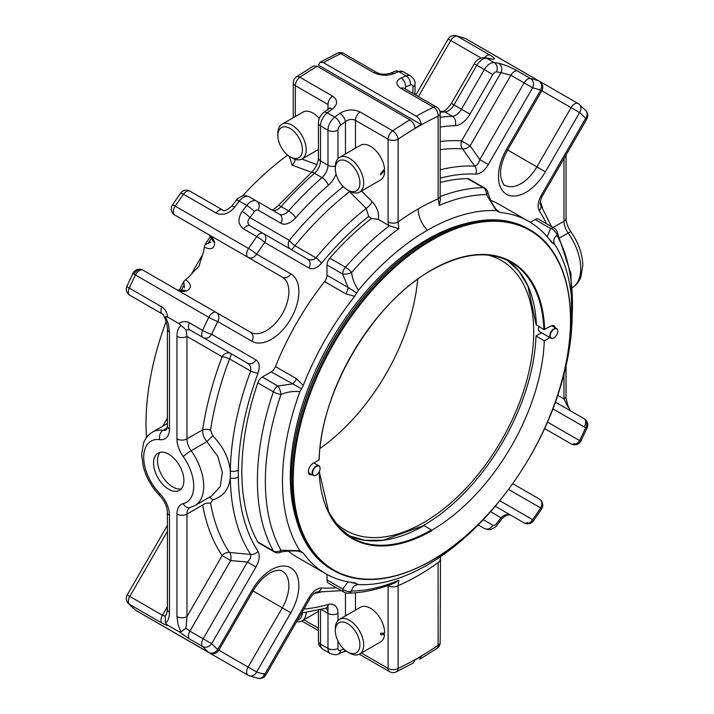 <?xml version="1.0" encoding="UTF-8"?>
<svg xmlns="http://www.w3.org/2000/svg" width="714" height="714" viewBox="0 0 714 714"><rect width="100%" height="100%" fill="white"/><g stroke="black" fill="none" stroke-linecap="round" stroke-linejoin="round"><path stroke-width="1.07" d="M212.736 435.808C223.125 446.5 228.98 458.209 230.31 470.945A233.478 134.803 -60 0 1 250.641 371.021L229.542 358.91A7.069 1.776 120 0 0 230.693 353.484A7.069 5.774 -60 0 0 222.152 356.723A7.069 1.562 -159.2 0 1 229.542 358.91A242.037 139.739 120 0 0 210.568 430.069L212.736 435.808L206.908 441.618C203.883 437.887 202.464 433.96 202.66 429.828L186.961 438.896A14.146 8.166 -120 0 0 191.147 450.712L206.908 441.618L217.716 456.291L222.357 472.373L220.287 486.439L211.746 495.891L194.931 505.592A42.429 24.499 -120 0 0 191.147 450.712A7.069 0.955 -35.5 0 0 183.239 456.621A21.215 12.245 -120 0 1 176.956 438.896A7.069 4.079 -0 0 0 186.961 438.896L186.961 336.401L185.979 329.77L178.884 323.576C182.445 321.238 185.952 320.988 189.397 322.808L202.597 330.43A7.069 0.937 24.5 0 0 211.665 334.331A325.316 187.818 -60 0 1 217.725 321.505A7.069 5.774 -60 0 0 216.262 312.491L250.462 332.233A7.069 5.774 120 0 1 251.926 341.247L217.725 321.505A7.069 0.687 26 0 1 208.791 317.319L135.464 274.979A7.069 4.079 -60 0 1 139.4 270.499A7.069 4.079 -60 0 1 142.934 270.151A7.069 5.774 -60 0 0 134.402 273.391M169.477 515.338A21.215 12.245 -120 0 0 159.811 493.579A7.069 2.365 135.5 0 0 159.766 495.65C164.631 501.076 167.174 506.681 167.406 512.456A7.069 4.079 180 0 0 169.477 515.338L169.477 612.264A7.069 4.079 180 0 1 167.406 609.381L166.514 614.219L165.193 616.155L162.444 615.281L129.796 596.44L167.406 531.305M167.263 427.864L163.033 430.301A7.069 5.266 -82.2 0 0 159.811 439.619A21.215 12.245 -120 0 0 169.477 429.007L169.477 332.081A7.069 4.079 180 0 1 167.406 329.19L167.406 426.115L166.54 429.703A14.146 8.166 -120 0 1 163.033 430.301A42.429 24.499 -120 0 0 152.501 432.104C145.531 436.656 143.951 441.993 143.496 443.207L141.64 454.613L143.228 466.358C146.209 477.505 151.725 487.269 159.766 495.65M129.796 295.23L162.489 314.106L129.796 295.23A7.069 7.069 0 0 1 126.905 286.171A7.069 0.937 24.5 0 0 129.27 288.09A7.069 4.079 120 0 0 129.796 295.23L162.444 314.08A7.069 4.079 120 0 1 161.917 306.94C165.211 309.028 167.085 312.393 167.549 317.025L165.47 316.695L165.193 317.766M162.444 314.08C163.229 314.303 163.908 315.472 164.479 317.587L164.497 317.623C165.032 317.15 168.183 328.556 167.406 329.19M180.963 325.638C178.375 327.476 177.036 331.064 176.956 336.401A7.069 4.079 -0 0 0 186.961 336.401L222.152 356.723A248.686 143.576 -60 0 0 202.66 429.828A7.069 3.258 8.5 0 1 210.568 430.069M210.568 503.254A242.037 139.739 120 0 0 229.542 552.493L250.641 554.421A233.478 134.803 -60 0 1 230.31 477.961C228.998 489.322 223.143 496.614 212.736 499.845L210.568 503.254A7.069 4.766 -10.2 0 0 202.66 505.021L186.961 514.089A14.146 8.166 -120 0 1 189.888 507.618L189.933 507.6A7.069 5.694 76.1 0 1 183.239 503.62A21.215 12.245 -120 0 0 176.956 514.089L176.956 616.584A7.069 4.079 -0 0 0 186.961 616.584L185.979 628.159L189.933 631.149L230.693 560.552A7.069 3.82 95.2 0 0 229.542 552.493A7.069 5.56 -34.1 0 0 222.152 555.617L230.693 560.552L247.428 562.052C250.132 559.214 251.203 556.67 250.641 554.421A7.069 5.542 -33.2 0 0 258.049 551.333C260.11 555.456 259.414 560.668 255.96 566.978L247.428 562.052L203.133 638.771L189.933 631.149A7.069 4.079 -60 0 0 189.397 638.905L178.884 631.64L180.963 631.97L185.979 628.159M178.884 631.64L167.549 625.089L165.47 623.027L165.193 616.155M212.736 499.845A7.069 4.766 72.6 0 0 208.952 497.497M258.049 551.333A226.838 130.965 -60 0 1 238.297 477.05A7.069 4.159 -0.9 0 1 230.31 477.961L230.31 470.945A7.069 4.007 0.9 0 0 238.297 470.231A226.838 130.965 -60 0 1 258.049 373.145A7.069 1.615 20.4 0 1 250.641 371.021C251.203 367.326 250.132 364.702 247.428 363.149L189.933 329.948L185.979 329.77M297.435 620.234A17.377 10.032 -120 0 0 302.37 612.969M347.629 623.617A17.377 10.032 -120 0 0 335.339 630.703A17.377 10.032 -120 0 0 347.629 651.989A17.377 10.032 -120 0 0 359.91 644.894A17.377 10.032 -120 0 0 347.629 623.617M349.512 191.129L347.629 190.04A17.377 10.032 60 0 1 335.339 168.763A17.377 10.032 60 0 1 347.629 161.667A17.377 10.032 60 0 1 359.91 182.945A17.377 10.032 60 0 1 347.629 190.04L349.512 191.129A20.046 11.576 60 0 0 359.544 192.128A20.046 11.576 60 0 0 359.544 168.977A20.046 11.576 60 0 0 339.489 157.401A20.046 11.576 60 0 0 335.339 166.576L335.339 168.763M290.812 249.373A7.069 1.776 120 0 0 294.936 245.652A7.069 1.562 39.2 0 1 289.34 240.35A7.069 5.774 -60 0 0 290.768 249.347M292.026 157.937L290.134 156.848A17.377 10.032 60 0 1 277.853 135.571A17.377 10.032 60 0 1 290.134 128.475A17.377 10.032 60 0 1 302.424 149.753A17.377 10.032 60 0 1 290.134 156.848L292.026 157.937A20.046 11.576 60 0 0 302.049 158.936A20.046 11.576 60 0 0 302.049 135.785A20.046 11.576 60 0 0 282.003 124.209A20.046 11.576 60 0 0 277.853 133.393L277.853 135.571M250.043 225.829C247.249 223.598 247.205 220.849 249.909 217.591A7.069 1.196 -143.1 0 0 242.18 211.442C237.503 218.707 237.976 224.544 243.59 228.944A7.069 4.079 -60 0 1 250.043 225.829L307.538 259.03A7.069 5.774 120 0 1 309.001 268.036C312.732 269.874 316.9 268.268 321.514 263.225A7.069 1.615 -140.4 0 0 315.963 257.87C313.044 260.208 310.242 260.592 307.538 259.03L263.243 233.451A7.069 5.774 -60 0 1 264.707 242.465A7.069 0.937 -144.5 0 0 256.799 236.566L243.59 228.944M189.397 322.808A7.069 4.079 -60 0 0 189.933 329.948L203.133 337.57A7.069 5.774 -60 0 0 211.665 334.331L255.96 359.91C259.414 362.221 260.11 366.63 258.049 373.145M128.252 603.392A7.069 7.069 0 0 1 127.208 594.941L129.796 596.44A7.069 4.079 -60 0 0 129.27 604.187A7.069 5.694 -44 0 1 128.252 603.392L134.687 609.586A7.069 7.069 0 0 0 135.865 610.434A7.069 4.079 -60 0 1 135.464 610.149A7.069 5.73 131.8 0 1 134.687 609.586M167.549 625.089C167.103 625.625 165.229 624.937 161.917 623.036A7.069 4.079 -60 0 1 162.444 615.281L167.406 606.695M168.718 454.202A21.474 12.397 60 0 1 182.748 473.123A21.474 12.397 60 0 1 179.455 490.331A21.474 12.397 60 0 1 157.981 477.934A21.474 12.397 60 0 1 157.981 453.14A21.474 12.397 60 0 1 168.718 454.202M178.884 323.576L167.549 317.025M348.334 190.451A7.069 3.329 -127.9 0 0 349.557 191.691A242.037 139.739 120 0 0 294.936 245.652L315.963 257.87A233.478 134.803 -60 0 1 366.202 208.363L349.557 191.691A7.069 2.419 135.1 0 0 349.976 191.388M263.243 673.481L264.707 674.328A7.069 5.694 104 0 1 257.995 678.3A7.069 7.069 0 0 0 265.831 674.971L264.707 674.328L309.001 597.6L310.126 598.252C309.769 598.386 313.633 593.307 314.338 593.227L316.115 592.147M161.917 623.036L129.27 604.187A332.385 191.905 -60 0 0 135.464 610.149L208.791 652.48A7.069 5.73 -48.2 0 0 217.725 649.535L218.85 650.186A7.069 7.069 0 0 1 209.193 652.774A7.069 4.079 -60 0 1 208.791 652.48A332.385 191.905 -60 0 1 202.597 646.527A7.069 5.694 -44 0 0 211.665 643.707L203.133 638.771A7.069 4.079 -60 0 0 202.597 646.527L189.397 638.905M296.613 621.653A20.046 11.576 -120 0 0 302.049 620.877A20.046 11.576 -120 0 0 306.19 612.451M347.629 651.989L349.512 653.078A20.046 11.576 -120 0 0 359.544 654.069A20.046 11.576 -120 0 0 362.614 638.004A20.046 11.576 -120 0 0 349.512 620.341A20.046 11.576 -120 0 0 339.489 619.35A20.046 11.576 -120 0 0 335.339 628.525L335.339 630.703M382.133 633.184L384.551 634.585L380.696 634.782A20.046 11.576 -120 0 0 380.616 633.211L384.641 633.104A20.046 11.576 60 0 0 370.468 608.248A20.046 11.576 60 0 0 360.445 607.257L339.489 619.35M339.489 157.401L360.445 145.308A20.046 11.576 -120 0 1 375.145 149.922A20.046 11.576 -120 0 1 384.551 168.968L380.696 173.413A20.046 11.576 60 0 1 380.616 174.885L384.641 170.539A20.046 11.576 -120 0 1 380.491 180.026L359.544 192.128M272.007 209.961L256.612 201.08A7.069 5.774 120 0 1 258.075 210.086A4.239 2.445 -60 0 0 254.38 211.728A325.316 187.818 -60 0 0 249.909 217.591L289.34 240.35A248.686 143.576 -60 0 1 343.282 186.622M242.18 211.442A332.385 191.905 -60 0 1 246.741 205.453L239.261 201.134A11.317 6.533 -60 0 1 249.132 196.761L256.612 201.08A11.317 6.533 -60 0 0 246.741 205.453A7.069 1.321 37.7 0 1 254.38 211.728M189.915 191.12L189.915 191.12A7.069 7.069 0 0 0 180.615 193.137A7.069 0.937 35.5 0 1 183.462 194.226A7.069 4.079 -60 0 1 186.381 191.468A7.069 4.079 -60 0 1 189.915 191.12L222.554 209.961A7.069 4.079 120 0 0 216.11 213.075C222.804 215.806 228.998 213.825 234.692 207.122A7.069 1.196 -143.1 0 0 231.773 206.132L236.298 200.197A7.069 1.321 37.7 0 1 239.261 201.134A332.385 191.905 -60 0 0 234.692 207.122M174.76 215.03L174.76 215.03A7.069 4.079 -60 0 1 175.207 206.15A7.069 0.687 -146 0 0 172.431 204.954A7.069 7.069 0 0 0 174.76 215.03L208.952 234.772A31.827 18.377 -60 0 1 214.628 242.528A7.069 5.069 163.3 0 1 212.647 240.154L208.952 234.772L174.76 215.03L248.088 257.37A7.069 4.079 -60 0 1 248.534 248.481A332.385 191.905 -60 0 1 256.799 236.566A7.069 4.079 -60 0 1 259.709 233.799A7.069 4.079 -60 0 1 263.243 233.451M208.952 234.772L282.28 277.112A7.069 5.774 -60 0 0 290.821 273.873L256.629 254.13A7.069 5.774 120 0 1 248.088 257.37L208.952 234.772A7.069 5.774 -60 0 1 208.89 234.736M309.001 268.036L264.707 242.465A325.316 187.818 -60 0 0 256.629 254.13A7.069 0.687 -146 0 0 248.534 248.481L175.207 206.15A332.385 191.905 -60 0 1 183.462 194.226L216.11 213.075M282.28 277.112A31.827 18.377 -60 0 1 282.28 313.857A31.827 18.377 -60 0 1 250.462 332.233L142.934 270.151A7.069 7.069 0 0 0 133.045 273.176A7.069 0.687 26 0 0 135.464 274.979A332.385 191.905 -60 0 0 129.27 288.09L161.917 306.94M162.935 426.071L167.406 418.047M248.534 675.426A7.069 5.73 -71.8 0 0 249.418 675.819L249.418 675.819A7.069 5.73 -71.8 0 0 256.629 671.99L248.088 667.063A7.069 4.079 120 0 0 248.088 675.23A7.069 7.069 0 0 0 249.418 675.819L257.995 678.3M368.665 216.431L366.202 208.363A7.069 2.41 -44.9 0 0 372.083 201.598C377.313 207.497 379.384 213.424 378.295 219.394L371.45 218.439L368.665 216.431A226.838 130.965 -60 0 0 321.514 263.225M274.301 551.904A7.069 7.069 0 0 0 279.799 552.574A7.069 2.588 -106.1 0 0 280.968 550.271A7.069 5.462 150.7 0 1 273.346 550.913A7.069 4.079 120 0 0 274.301 551.904L258.736 542.926A7.069 4.079 -60 0 1 257.781 541.926A221.777 128.047 120 0 1 257.781 382.856A7.069 4.079 -60 0 1 262.279 377.028L271.195 371.878L301.478 388.728L299.925 391.638C293.338 390.977 287.019 391.932 280.968 394.512A7.069 2.588 -106.1 0 0 277.835 386.006L292.169 383.98A7.069 4.079 -60 0 0 296.453 378.715L303.272 385.417A203.303 117.382 -60 0 1 354.697 296.319L356.688 293.052L348.084 287.43A7.069 4.079 -60 0 1 345.665 293.775L354.697 296.319M341.363 590.63L316.257 592.156A7.069 5.542 -86.8 0 0 321.514 587.979C316.909 588.247 312.741 591.46 309.001 597.6M247.428 363.149L203.133 337.57L247.428 363.149A7.069 5.774 -60 0 0 255.96 359.91M384.551 634.585A20.046 11.576 60 0 1 380.491 641.975L359.544 654.069M344.13 592.227A7.069 7.069 0 0 0 347.763 593.173A7.069 5.462 -90.7 0 0 351.6 591.049A7.069 5.159 -161 0 1 342.666 588.988A7.069 4.079 120 0 0 344.13 592.227L328.449 583.168A7.069 4.079 -60 0 1 326.985 579.938L326.985 574.404M345.665 293.775L324.558 281.593A7.069 4.079 -60 0 0 326.985 275.247L326.985 264.948A7.069 4.079 -60 0 1 329.788 258.138L345.469 267.197A7.069 4.079 120 0 0 342.666 274.006A7.069 2.588 -13.9 0 0 351.6 272.462A7.069 1.874 -138.8 0 0 345.469 267.197A221.777 128.047 120 0 1 389.46 225.695L388.282 225.16L388.104 221.965A7.069 4.079 -0 0 0 398.109 221.965L398.814 228.73A217.163 125.378 120 0 0 351.6 272.462C352.377 278.906 354.671 284.806 358.473 290.161L356.688 293.052M383.686 169.994L384.641 170.539M335.348 166.166A7.069 4.079 180 0 1 327.976 165.211L327.976 130.189A7.069 4.079 180 0 0 337.981 130.189A4.239 2.445 -60 0 1 340.524 125.298A325.316 187.818 -60 0 1 345.46 121.63C348.727 119.22 352.064 118.801 355.465 120.371A7.069 4.079 -60 0 1 360.026 111.982C353.234 108.84 346.495 109.304 339.81 113.392A7.069 3.516 53.9 0 1 345.46 121.63L345.46 153.956M319.301 118.479A20.046 11.576 -120 0 0 302.95 112.116L282.003 124.209M179.232 290.643A231.015 133.375 -60 0 1 183.766 281.432L184.426 287.965M146.468 437.566A231.015 133.375 -60 0 1 166.13 321.541M257.781 382.856L273.346 391.843A7.069 1.874 18.8 0 0 280.968 394.512A217.163 125.378 120 0 0 280.968 550.271L299.925 550.735L301.388 551.833C299.55 550.289 281.86 550.931 279.799 552.574M324.558 281.593A203.303 117.382 120 0 0 275.479 366.603A7.069 4.079 -60 0 1 271.195 371.878M288.153 551.021A203.303 117.382 120 0 0 297.015 557.125L325.7 573.681A203.303 117.382 -60 0 1 303.272 553.082L301.478 551.851M371.45 218.439A221.777 128.047 120 0 0 329.788 258.138M344.987 650.133A7.069 4.579 67 0 1 343.229 651.953L338.15 654.051A7.069 4.659 68.2 0 0 340.524 650.365A4.239 2.445 -60 0 1 337.981 648.41A7.069 4.079 -0 0 1 327.976 648.41L320.497 644.09A7.069 4.079 -0 0 1 318.426 641.208L318.426 610.122M326.985 579.938L342.666 588.988L348.084 581.812M326.985 275.247L348.084 287.43L342.666 274.006L326.985 264.948M378.295 219.394L388.282 225.16M330.046 107.698L328.815 108.715A7.069 3.516 53.9 0 1 332.322 109.072C337.936 104.387 338.008 100.067 332.546 96.113A7.069 4.079 120 0 0 327.976 104.503L295.337 85.653A7.069 4.079 -60 0 1 299.898 77.264A7.069 3.713 -124.1 0 0 296.364 76.916L296.364 76.916A7.069 7.069 0 0 0 293.267 82.77A7.069 4.079 0 0 0 295.337 85.653L295.337 116.516M183.766 281.432L185.542 279.683C191.584 284.154 191.959 287.903 186.684 290.928A7.069 5.069 -103.3 0 0 183.641 290.402L177.126 289.893M181.909 291.348A7.069 5.069 -103.3 0 0 181.169 292.222M211.746 237.878A231.47 133.643 120 0 0 208.006 243.447L204.945 244.75L204.311 247.169A31.827 18.377 120 0 1 201.437 258.075L198.992 266.322L193.548 271.739A31.827 18.377 120 0 1 185.542 279.683M347.763 593.173C362.828 592.941 378.465 589.532 394.663 582.963L398.814 580.268L398.109 585.694A7.069 4.079 180 0 1 388.104 585.694L388.104 668.438A7.069 4.079 120 0 0 389.567 671.678L359.303 654.202M350.083 582.213L356.688 583.775L354.697 582.803A203.303 117.382 -60 0 1 325.7 573.681M299.086 551.297L303.272 553.082M299.925 391.638A204.864 118.274 120 0 0 299.925 550.735M301.478 388.728L303.272 385.417M319.069 458.995L319.06 459.905L313.116 463.341A6.676 3.856 120 0 0 308.751 469.223A6.676 3.856 120 0 0 309.778 474.569A6.676 3.856 120 0 0 312.072 474.703M440.484 556.456L440.181 642.457A7.069 4.079 180 0 1 438.11 645.349A7.069 3.713 55.9 0 1 437.075 648.312L419.823 659.272L421.26 656.398L414.941 660.039L413.46 662.949L396.145 671.936A7.069 4.427 -115.5 0 0 398.109 668.438A7.069 4.079 180 0 1 388.104 668.438L361.373 653.007M356.688 583.775L358.473 584.596C354.679 584.748 352.386 586.899 351.6 591.049A217.163 125.378 120 0 0 398.814 580.268M389.46 225.695L398.814 228.73M355.465 148.182L355.465 120.371L388.104 139.212A7.069 4.079 0 0 0 398.109 139.212A7.069 3.713 -124.1 0 0 392.673 130.823A7.069 4.079 120 0 0 388.104 139.212L388.104 221.965M296.364 76.916L313.616 65.947L317.177 66.286L409.952 119.845C412.844 121.817 414.513 124.584 414.941 128.154L421.26 124.513C420.832 120.943 419.163 118.176 416.262 116.203L323.496 62.636L319.979 62.279L318.498 65.188L421.26 124.513M289.349 156.366L292.071 165.104A7.069 4.739 110.3 0 0 295.266 159.374M311.616 172.369L292.071 165.104M208.006 243.447L210.925 242.055M214.628 242.528C214.646 248.615 211.21 250.159 204.311 247.169M417.708 279.228A155.741 89.919 -60 0 1 320.006 448.454M191.361 274.319A222.768 128.618 -60 0 1 202.58 254.889M204.945 244.75A231.015 133.375 -60 0 1 210.648 236.218M242.626 195.877A231.015 133.375 -60 0 1 287.635 155.108M496.435 209.773L500.005 212.433L496.23 210.63A204.936 118.319 120 0 0 427.347 230.292A204.936 118.319 120 0 0 358.473 290.161M296.149 519.06A193.806 111.893 -60 0 1 427.347 239.377A193.806 111.893 -60 0 1 466.92 223.268M529.779 229.712C565.069 249.356 579.197 303.432 565.604 365.827C550.28 442.618 492.58 526.575 431.756 560.57C393.566 581.99 360.704 585.23 333.161 570.281A196.627 113.526 -60 0 0 431.47 560.544L431.872 560.311A196.064 113.196 -60 0 1 293.231 480.263A196.064 113.196 -60 0 1 431.872 240.136L431.47 239.449A196.627 113.526 -60 0 1 529.779 229.712L528.583 229.016A196.627 113.526 120 0 0 430.274 238.753A196.627 113.526 120 0 0 291.232 479.576A196.627 113.526 120 0 0 331.956 569.585L333.161 570.281A196.627 113.526 -60 0 1 303.013 412.719A196.627 113.526 -60 0 1 431.47 239.449L429.873 238.985A196.064 113.196 120 0 0 291.232 479.112A196.064 113.196 120 0 0 291.232 479.344M549.86 337.561L544.282 340.783A159.124 91.865 -60 0 1 431.872 530.145L431.872 530.609A159.686 92.195 -60 0 1 319.104 472.025M423.589 525.825L423.589 525.37A159.124 91.865 120 0 0 536 335.999L541.578 332.778M358.473 584.596A204.936 118.319 120 0 0 359.553 584.641A204.936 118.319 120 0 0 427.347 564.944A204.936 118.319 120 0 0 496.23 505.066L496.605 504.584M566.041 365.827L566.041 396.029A7.069 4.079 180 0 1 563.971 398.921L568.246 407.453L568.942 407.64M440.181 169.807A233.478 134.803 -60 0 1 474.792 166.175A7.069 5.542 93.2 0 1 475.819 174.136C480.424 173.859 484.592 170.655 488.331 164.506L479.79 159.579C478.683 163.345 477.014 165.541 474.792 166.175L462.574 148.869A7.069 3.82 144.8 0 0 470.124 145.834L461.583 140.908A7.069 5.56 -85.9 0 0 462.574 148.869A242.037 139.739 120 0 0 440.181 149.637M508.6 489.438L540.703 507.984A325.316 187.818 -60 0 1 532.626 519.649A7.069 5.774 120 0 1 524.085 522.88L510.885 515.258C507.44 513.893 504.155 514.723 501.023 517.73A7.069 1.196 36.9 0 1 501.665 519.096L497.14 525.031A7.069 1.321 -142.3 0 0 496.551 523.585A4.239 2.445 -60 0 1 492.847 525.227A7.069 5.774 -60 0 1 484.315 528.467L478.201 524.942M439.958 111.473L442.519 111.366C444.483 111.527 447.437 108.876 451.364 103.423L474.239 63.805L492.847 74.542A4.239 2.445 -60 0 1 496.551 71.909A325.316 187.818 -60 0 1 501.023 72.605L510.885 75.238L532.626 87.786A7.069 5.694 -76 0 0 530.538 78.522A7.069 4.079 120 0 0 527.619 79.12A7.069 4.079 120 0 0 524.085 82.86L479.79 159.579L470.124 145.834L510.885 75.238A7.069 4.079 -60 0 1 517.338 70.9C510.635 67.143 504.441 64.608 498.747 63.305A7.069 5.65 99.9 0 1 501.023 72.605L461.583 140.908A248.686 143.576 -60 0 0 440.181 141.497M527.619 522.532A7.069 4.079 -60 0 1 524.085 522.88L510.885 515.258C508.127 514.151 505.057 515.428 501.665 519.096M585.748 110.608L585.748 110.608A7.069 5.694 136 0 1 585.667 118.408L586.792 119.059A7.069 7.069 0 0 0 585.748 110.608L579.313 104.414A7.069 5.73 131.8 0 1 579.598 112.58L571.066 107.644A7.069 4.079 -60 0 1 574.6 103.914A7.069 4.079 -60 0 1 578.135 103.566L539.32 81.155M544.604 428.57L571.066 443.849A7.069 7.069 0 0 0 580.955 440.824L587.095 427.829A7.069 7.069 0 0 0 584.204 418.77L555.331 402.098L584.204 418.77A7.069 5.774 120 0 1 585.667 427.775A325.316 187.818 -60 0 1 579.598 440.609A7.069 5.774 120 0 1 571.066 443.849L544.604 428.57L571.066 443.849A7.069 4.079 120 0 0 574.6 443.501M587.095 427.829A7.069 0.937 -155.5 0 1 585.667 427.775L552.859 408.836M499.818 500.71L532.626 519.649A7.069 0.937 35.5 0 1 533.385 520.863A7.069 7.069 0 0 1 524.085 522.88L495.248 506.235M474.239 63.805C476.649 59.565 480.245 57.531 485.029 57.7L489.759 58.441A7.069 5.65 99.9 0 1 491.268 58.985C495.944 59.708 495.471 58.387 489.849 55.032A7.069 4.079 120 0 0 484.601 57.655M448.169 39.029L450.757 40.519A7.069 4.079 -60 0 1 454.291 36.789A7.069 4.079 -60 0 1 457.201 36.182A7.069 5.694 -76 0 0 456.005 35.7A7.069 7.069 0 0 0 448.169 39.029L415.807 95.078M541.569 509.046A7.069 0.687 34 0 0 540.703 507.984A7.069 5.774 -60 0 0 539.24 498.97L512.777 483.69L539.24 498.97A7.069 7.069 0 0 1 541.569 509.046L533.385 520.863M580.955 440.824A7.069 0.687 -154 0 1 579.598 440.609L547.495 422.072M578.536 103.851A7.069 5.73 131.8 0 1 579.313 104.414A7.069 7.069 0 0 0 578.135 103.566M530.27 222.304L535.054 219.537A7.069 4.079 -60 0 1 538.588 219.189L554.153 228.168A7.069 4.079 120 0 0 550.61 228.516A7.069 5.159 41 0 1 556.866 235.218A7.069 5.462 -29.3 0 0 556.786 230.836A7.069 7.069 0 0 0 554.153 228.168M440.181 182.463A221.777 128.047 120 0 1 467.545 178.607A7.069 4.079 -60 0 1 468.884 178.937L484.565 187.996A7.069 4.079 120 0 0 483.226 187.666A7.069 5.462 89.3 0 1 486.484 194.592A7.069 2.588 -13.9 0 0 487.903 192.423A7.069 7.069 0 0 0 484.565 187.996M517.338 70.9L530.538 78.522A332.385 191.905 -60 0 1 538.793 80.905A7.069 5.73 108.2 0 1 540.703 90.116L541.828 90.767A7.069 7.069 0 0 0 539.24 81.11A7.069 4.079 120 0 0 538.793 80.905L465.466 38.574A7.069 4.079 -60 0 1 465.912 38.77A7.069 7.069 0 0 0 464.582 38.181L464.582 38.181A7.069 5.73 108.2 0 1 465.466 38.574A332.385 191.905 -60 0 0 457.201 36.182L489.849 55.032M586.792 119.059L542.488 195.779L541.373 195.127L585.667 118.408A325.316 187.818 -60 0 0 579.598 112.58L545.407 171.797A38.895 22.455 -60 0 1 506.512 194.262A38.895 22.455 -60 0 1 506.512 149.342L540.703 90.116L539.24 89.277M551.511 226.641L540.275 204.133A7.069 5.542 146.8 0 1 539.284 210.782C537.223 206.658 537.919 201.437 541.373 195.127M547.111 236.798L550.61 228.516L535.054 219.537M405.463 89.107L405.463 86.992A7.069 4.579 -113 0 0 401.116 77.996C395.511 80.994 395.44 84.457 400.902 88.384A7.069 4.079 -60 0 1 403.999 88.259L403.24 87.983M373.413 72.516C380.214 75.684 386.952 76.077 393.637 73.685A7.069 4.579 -113 0 0 390.21 73.274C385.007 74.738 380.437 74.452 376.519 72.391A7.069 4.079 120 0 0 373.413 72.516L340.774 53.666A7.069 4.079 -60 0 1 343.871 53.55A7.069 7.069 0 0 0 337.294 53.291L337.294 53.291A7.069 4.427 64.5 0 1 340.774 53.666A332.385 191.905 -60 0 0 323.496 62.636M500.005 212.433A203.303 117.382 -60 0 1 529.003 221.545L500.318 204.989A203.303 117.382 120 0 0 490.714 200.402M440.181 559.705A7.069 4.079 180 0 1 438.11 562.596L438.11 645.349A325.316 187.818 120 0 1 418.109 657.897L418.101 658.219M440.431 199.367L439.271 205.373L438.11 198.867A7.069 4.079 0 0 0 440.181 195.984L440.431 199.358M529.003 221.545A203.303 117.382 -60 0 1 551.431 242.144L553.225 243.376L549.12 239.083M572.209 314.633A217.163 125.378 120 0 0 556.866 235.218C553.627 238.012 552.931 241.1 554.778 244.5L553.225 243.376M555.751 400.92A204.864 118.274 120 0 0 554.832 244.59A204.864 118.274 120 0 0 554.778 244.5M555.233 327.797A6.685 3.856 120 0 0 553.966 325.879A6.685 3.856 120 0 0 550.628 326.209L543.881 329.636L536.401 324.852M437.075 648.312L437.075 648.312A7.069 7.069 0 0 0 440.181 642.457M544.282 340.783L536 335.999M440.181 113.231A7.069 7.069 0 0 0 436.647 107.109A7.069 4.079 120 0 0 433.541 107.234A7.069 4.427 64.5 0 1 438.11 116.123A7.069 4.079 -0 0 0 440.181 113.231L440.181 195.984M498.015 211.46L498.006 211.451C494.436 207.265 491.25 203.722 487.903 192.423M496.23 210.63L486.484 194.592A217.163 125.378 120 0 0 439.271 205.373M431.872 530.145L431.872 530.609M181.267 488.849A21.474 12.397 60 0 1 161.989 475.622A21.474 12.397 60 0 1 160.168 452.31M557.732 331.242A5.569 3.213 120 0 0 557.741 331.126A5.569 3.213 120 0 0 556.581 328.583A5.569 3.213 120 0 0 553.796 328.859A5.569 3.213 120 0 0 549.86 335.678A5.569 3.213 120 0 0 551.012 338.222L539.641 331.662A5.569 3.213 -60 0 1 538.49 329.109A5.569 3.213 -60 0 1 538.927 326.771M487.671 255.032A155.741 89.919 -60 0 1 501.46 260.565A155.741 89.919 -60 0 1 525.334 385.364A155.741 89.919 -60 0 1 423.589 522.603A155.741 89.919 -60 0 1 345.719 530.323A155.741 89.919 -60 0 1 334.018 521.131M551.012 338.222A5.569 3.213 120 0 0 553.796 337.945A5.569 3.213 120 0 0 553.903 337.892M554.002 329.199A5.284 3.052 120 0 0 550.262 335.678A5.284 3.052 120 0 0 554.002 337.838A5.284 3.052 120 0 0 557.741 331.358A5.284 3.052 120 0 0 554.002 329.199M320.068 468.464A5.569 3.213 120 0 0 320.068 468.348A5.569 3.213 120 0 0 318.917 465.796A5.569 3.213 120 0 0 313.348 469.009A5.569 3.213 120 0 0 313.348 475.444A5.569 3.213 120 0 0 316.132 475.167L316.132 475.167A5.569 3.213 120 0 0 316.231 475.105M316.329 475.051L316.329 475.051A5.284 3.052 120 0 0 320.068 468.58A5.284 3.052 120 0 0 316.329 466.421A5.284 3.052 120 0 0 312.598 472.891A5.284 3.052 120 0 0 316.329 475.051M176.956 514.089A7.069 4.079 -0 0 0 186.961 514.089L186.961 616.584L222.152 555.617A248.686 143.576 -60 0 1 202.66 505.021M159.811 439.619A35.361 20.411 -120 0 0 143.71 457.299A35.361 20.411 -120 0 0 159.811 493.579M169.477 429.007A7.069 4.079 180 0 1 167.406 426.115M169.477 332.081L168.415 324.156L165.47 316.695M176.956 336.401L176.956 438.896M183.239 503.62A35.361 20.411 -120 0 0 183.239 456.621M176.956 616.584L178.009 624.509L180.963 631.97M165.47 623.027C168.058 621.189 169.388 617.601 169.477 612.264M203.133 337.57A7.069 4.079 -60 0 1 202.597 330.43A332.385 191.905 -60 0 1 208.791 317.319A7.069 4.079 120 0 1 212.727 312.839A7.069 4.079 120 0 1 216.262 312.491L142.934 270.151M320.336 592.299A248.686 143.576 -60 0 1 314.16 593.361M325.78 608.301A11.317 6.533 -60 0 1 327.976 613.388A7.069 4.079 -0 0 0 337.981 613.388L337.981 620.537M325.638 608.212L325.138 608.408A7.069 4.98 -105.5 0 0 328.253 604.481A18.386 10.612 -60 0 1 337.981 613.388M328.253 604.481A265.197 153.117 -60 0 1 303.852 609.131M337.981 641.011L337.981 648.41M321.166 609.453L327.976 613.388L327.976 648.41A11.317 6.533 -60 0 0 330.323 653.596C334.545 654.925 337.16 655.077 338.15 654.051M327.976 165.211A11.317 6.533 -60 0 1 321.987 177.607L314.508 173.288A11.317 6.533 -60 0 0 320.497 160.891L327.976 165.211M336.098 174.082A18.386 10.612 -60 0 1 328.253 185.354A7.069 2.927 -131.3 0 0 321.987 177.607A272.275 157.196 -60 0 0 288.545 210.88A11.317 6.533 -60 0 1 279.486 214.28L279.486 214.28A7.069 5.774 120 0 1 280.95 223.295L258.075 210.086M280.95 223.295A18.386 10.612 -60 0 0 295.676 217.761A7.069 1.955 -138.2 0 0 288.545 210.88L281.066 206.56A11.317 6.533 -60 0 1 272.034 209.978M279.486 214.28L256.612 201.08M295.676 217.761A265.197 153.117 -60 0 1 328.253 185.354M337.981 130.189L337.981 158.588M249.132 196.761L249.132 196.761C245.33 195.484 243.046 195.225 242.278 195.966C238.592 197.733 236.593 199.135 236.298 200.197M271.784 209.871C272.248 210.416 274.301 209.068 277.916 205.846A7.069 1.955 41.8 0 1 281.066 206.56A272.275 157.196 -60 0 1 314.508 173.288A7.069 2.927 48.7 0 0 311.108 172.833C315.695 168.263 318.132 163.327 318.426 157.999L318.426 122.978A7.069 4.079 180 0 0 320.497 125.869L320.497 160.891A7.069 4.079 180 0 1 318.426 157.999M262.279 377.028L277.835 386.006A7.069 4.079 120 0 0 273.346 391.843A221.777 128.047 -60 0 0 273.346 550.913L257.781 541.926M336.294 587.702A226.838 130.965 -60 0 1 321.514 587.979M264.707 674.328A325.316 187.818 -60 0 1 256.629 671.99L290.821 612.764L251.926 590.308L217.725 649.535A325.316 187.818 -60 0 1 211.665 643.707L255.96 566.978M238.297 470.231L238.297 477.05M320.497 609.622L320.497 644.09A11.317 6.533 -60 0 0 322.844 649.276C317.364 644.635 319.087 643.725 318.426 641.208M343.773 649.044A325.316 187.818 -60 0 1 340.524 650.365M345.46 592.816L345.46 615.905M327.976 605.472L327.976 613.388M355.465 592.79L355.465 610.131M361.516 190.986L372.083 201.598M340.524 125.298A7.069 3.418 -127 0 0 334.768 117.141A332.385 191.905 -60 0 1 339.81 113.392M332.322 109.072A332.385 191.905 -60 0 0 327.28 112.821A11.317 6.533 -60 0 0 320.497 125.869L327.976 130.189A11.317 6.533 -60 0 1 334.768 117.141L327.28 112.821A7.069 3.418 -127 0 0 323.781 112.446C320.399 115.177 318.614 118.685 318.426 122.978M275.47 210.318A18.386 10.612 -60 0 1 274.247 211.264M327.976 110.259L327.976 104.503M184.158 284.734A231.47 133.643 120 0 0 181.213 290.759M248.088 667.063L282.28 607.837A31.827 18.377 -60 0 0 282.28 571.093C281.173 570.923 281.039 568.915 272.775 571.584C265.537 574.77 258.959 581.232 253.051 590.96L218.85 650.186L248.088 667.063M296.453 378.715L275.479 366.603M290.821 273.873A38.895 22.455 -60 0 1 290.821 318.783A38.895 22.455 -60 0 1 251.926 341.247M251.926 590.308A38.895 22.455 -60 0 1 290.821 567.853A38.895 22.455 -60 0 1 290.821 612.764M303.887 619.814L318.426 628.213M409.952 119.845A332.385 191.905 120 0 0 392.673 130.823L360.026 111.982M332.546 96.113L299.898 77.264A332.385 191.905 -60 0 1 317.177 66.286M301.861 159.035L316.9 164.613M186.684 290.928A31.827 18.377 -60 0 1 177.215 289.946M418.109 657.897A325.316 187.818 120 0 1 398.109 668.438L398.109 585.694A224.526 129.627 120 0 0 418.109 575.6A224.526 129.627 120 0 0 438.11 562.596M418.101 126.333L418.109 126.664A325.316 187.818 120 0 0 398.109 139.212L398.109 221.965A224.526 129.627 120 0 1 418.109 208.961C418.404 216.592 421.483 223.696 427.347 230.292M428.275 239.913L427.347 239.377M431.47 560.544L431.872 560.311A196.064 113.196 -60 0 0 570.504 320.184A196.064 113.196 -60 0 0 431.872 240.136M423.705 525.566L383.195 540.23L364.711 540.302L348.262 535.482A159.124 91.865 120 0 0 423.991 525.602L431.47 529.913A159.124 91.865 -60 0 1 351.913 537.794L338.811 527.164L328.788 512.259L319.265 471.713M319.06 459.905A159.686 92.195 -60 0 1 431.872 269.838A159.686 92.195 -60 0 1 544.684 329.636M553.047 227.534L563.971 221.233L563.971 158.579M540.275 201.723A248.686 143.576 -60 0 1 542.444 207.595M560.258 237.61L568.157 233.05A14.146 8.166 60 0 1 563.971 221.233A7.069 4.079 180 0 0 566.041 218.341C566.095 222.572 567.755 227.114 571.013 231.961A7.069 0.955 144.5 0 0 568.157 233.05A42.429 24.499 60 0 1 572.566 287.546M557.705 395.306L563.971 398.921L563.971 374.341M490.563 511.688L501.023 517.73A325.316 187.818 -60 0 1 496.551 523.585M483.271 519.703L492.847 525.227M440.181 127.065A265.197 153.117 -60 0 1 455.246 125.637A7.069 5.435 88 0 0 452.373 116.293L444.893 111.973A11.317 6.533 -60 0 0 453.952 104.913L469.973 114.16A18.386 10.612 -60 0 1 455.246 125.637M440.181 117.301A272.275 157.196 -60 0 1 452.373 116.293A11.317 6.533 -60 0 0 461.44 109.233L484.315 69.615A11.317 6.533 -60 0 1 494.177 62.591A7.069 5.623 97.8 0 1 496.551 71.909M492.847 74.542L469.973 114.16M415.012 94.623L415.012 84.02A7.069 4.079 180 0 1 412.942 86.903L412.942 93.427L412.942 86.903A4.239 2.445 -60 0 0 410.398 84.948A7.069 4.659 -111.8 0 0 406.159 75.916A11.317 6.533 -60 0 1 410.604 75.952L403.124 71.632A11.317 6.533 -60 0 0 398.68 71.596A7.069 4.659 -111.8 0 0 395.297 71.177L403.124 71.632M498.747 63.305A332.385 191.905 -60 0 0 494.177 62.591L486.698 58.28A11.317 6.533 -60 0 0 476.827 65.295L453.952 104.913L451.364 103.423M440.11 112.232A272.275 157.196 -60 0 1 444.893 111.973A7.069 5.435 88 0 0 442.519 111.366M584.204 418.77A7.069 4.079 -60 0 1 584.73 425.91M405.463 86.992A325.316 187.818 -60 0 1 410.398 84.948M418.395 96.569L450.757 40.519L481.093 58.03M485.029 57.7A7.069 5.623 97.8 0 1 486.698 58.28A332.385 191.905 -60 0 1 491.268 58.985M467.545 178.607L483.226 187.666A221.777 128.047 120 0 0 440.19 196.582M440.181 178.188A226.838 130.965 -60 0 1 475.819 174.136M540.703 90.116A325.316 187.818 -60 0 0 532.626 87.786L488.331 164.506M539.284 210.782A226.838 130.965 -60 0 1 546.433 223.714M401.116 77.996A332.385 191.905 -60 0 1 406.159 75.916L398.68 71.596A332.385 191.905 -60 0 0 393.637 73.685M416.262 116.203A332.385 191.905 120 0 1 433.541 107.234L400.902 88.384M545.407 171.797L536.874 166.871L571.066 107.644L541.828 90.767L507.636 149.994L506.512 149.342M418.109 126.664A325.316 187.818 120 0 1 438.11 116.123L438.11 198.867A224.526 129.627 120 0 0 418.109 208.961M536.401 325.316A159.124 91.865 120 0 0 507.208 260.191L518.971 271.24L527.914 286.046L536.241 325.102M536.874 166.871L507.636 149.994C502.165 159.981 499.854 168.897 500.719 176.769C502.718 183.4 504.164 186.229 505.048 185.247A31.827 18.377 -60 0 0 536.874 166.871M319.229 459.566C320.3 391.504 373.368 302.165 431.756 270.097C462.618 252.836 489.036 250.195 511.028 262.19A159.124 91.865 -60 0 1 543.881 329.636M167.406 512.456L167.406 609.381M189.933 507.6L194.931 505.592M167.406 423.491L152.501 432.104M325.138 608.408L301.576 613.058M222.554 209.961C223.428 211.755 226.499 210.478 231.773 206.132M126.905 286.171L133.045 273.176M127.208 594.941L167.406 525.334M265.831 674.971L310.126 598.252M318.426 611.425L302.049 620.877M318.426 149.485L302.049 158.936M277.916 205.846L311.108 172.833M172.431 204.954L180.615 193.137M209.193 652.774L135.865 610.434M248.088 675.23L174.76 632.89M346.361 651.186L343.229 651.953M318.426 630.605L301.817 621.01M330.323 653.596L322.844 649.276M328.815 108.715L323.781 112.446M293.267 117.712L293.267 82.77M389.567 671.678A7.069 7.069 0 0 0 396.145 671.936M291.232 479.112L291.232 479.576M566.041 396.029C565.256 396.698 568.433 408.105 568.951 407.596M571.013 231.961C578.536 242.742 582.463 253.863 582.803 265.331L580.937 276.845C580.5 278.415 577.974 284.315 571.941 287.929M566.041 154.992L566.041 218.341M497.14 525.031C496.846 526.084 494.856 527.494 491.161 529.252C490.402 530.002 488.117 529.734 484.315 528.467M568.96 407.64C569.594 409.854 570.272 411.023 570.995 411.148M489.759 58.441L490.232 58.548M415.012 84.02C415.468 81.432 413.995 78.736 410.604 75.952M542.488 195.779C541.141 197.153 539.391 205.114 540.293 204.177L540.203 204.017M456.005 35.7L464.582 38.181M571.825 326.298L570.995 273.881L556.786 230.836M436.647 107.109L403.999 88.259M376.519 72.391L343.871 53.55M395.297 71.177L390.21 73.274M539.24 81.11L465.912 38.77M319.979 62.279L337.294 53.291M551.663 325.745L556.581 328.583M308.51 472.65L313.348 475.444M313.883 462.895L318.917 465.796"/></g></svg>
